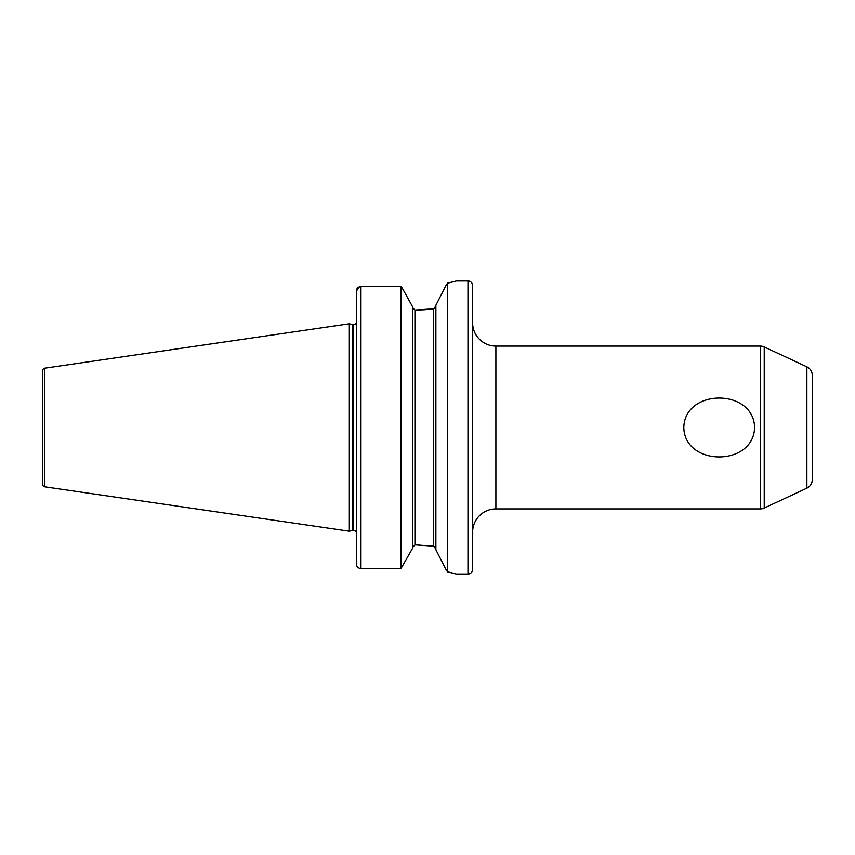 <?xml version="1.0" encoding="UTF-8"?>
<svg xmlns="http://www.w3.org/2000/svg" width="855" height="855" viewBox="0 0 855 855"><rect width="100%" height="100%" fill="white"/><g stroke="black" fill="none" stroke-linecap="round" stroke-linejoin="round"><path stroke-width="1.28" d="M754.602 427.5C753.576 466.883 684.588 466.638 683.808 427.5C684.812 388.202 753.672 388.245 754.602 427.5M435.879 305.235L446.021 285.388L435.879 305.235L435.879 549.765L446.021 569.612L435.879 549.765M433.549 308.815L435.879 306.058L435.163 307.896L433.549 308.815L433.549 546.185L435.879 548.942L435.163 547.104L433.549 546.185L416.567 544.966L414.942 544.966L412.612 547.403L414.942 544.966L414.942 310.034L433.549 308.815M764.231 346.959L764.231 508.041L806.874 488.162A9.309 9.309 0 0 0 812.25 479.73L812.25 375.27A9.309 9.309 0 0 0 806.874 366.838L764.231 346.959A9.309 9.309 0 0 0 760.298 346.083L495.889 346.083A23.267 23.267 0 0 1 472.623 322.827M495.889 346.083L495.889 508.917A23.267 23.267 0 0 0 472.623 532.173M764.231 508.041A9.309 9.309 0 0 1 760.298 508.917L760.298 346.083M467.974 574.047A4.649 4.649 0 0 0 472.623 569.398L472.623 285.602A4.649 4.649 0 0 0 467.974 280.953L467.974 574.047L456.346 574.047L447.507 571.835L447.507 283.165L446.021 285.388M356.321 324.686L355.872 323.414A2.789 2.789 0 0 1 353.532 324.697L353.532 530.303A2.789 2.789 0 0 1 355.872 531.586L356.321 530.314L356.321 531.821M353.532 324.697L353.532 530.303M353.179 324.697A2.789 2.789 0 0 1 352.463 324.601L349.342 323.767L349.342 531.233L352.463 530.399A2.789 2.789 0 0 1 353.179 530.303M42.75 484.518L42.75 370.482L42.75 484.518A2.33 2.33 0 0 0 44.738 486.816L349.342 531.233M42.75 370.482A2.33 2.33 0 0 1 44.738 368.184L349.342 323.767M447.507 283.165L456.346 280.953L467.974 280.953M495.889 508.917L760.298 508.917M360.692 286.489L400.984 286.478L402.213 288.028L400.984 286.478L360.97 286.478C358.117 286.788 356.556 288.359 356.321 291.202L356.321 563.915C356.556 566.726 358.106 568.286 360.97 568.596L400.984 568.596L412.612 548.226L400.984 568.596L360.97 568.596C358.117 568.297 356.567 566.737 356.321 563.915M400.984 286.478L400.984 568.596M412.612 306.774L402.213 288.028L412.612 306.774L412.612 548.226M412.612 307.597L414.942 310.034L412.612 307.597M356.321 291.202L359.506 286.724M425.32 309.713L416.567 310.034M419.399 544.998L416.567 544.966M446.021 569.612L447.507 571.835M453.866 573.374L451.28 572.711M450.425 572.508L448.041 571.952M447.796 283.101L450.703 282.428M451.664 282.193L454.058 281.573M806.874 488.162L806.874 366.838M352.463 324.601L352.463 530.399M44.738 368.184L44.738 486.816M360.97 286.478L360.97 568.596"/></g></svg>

